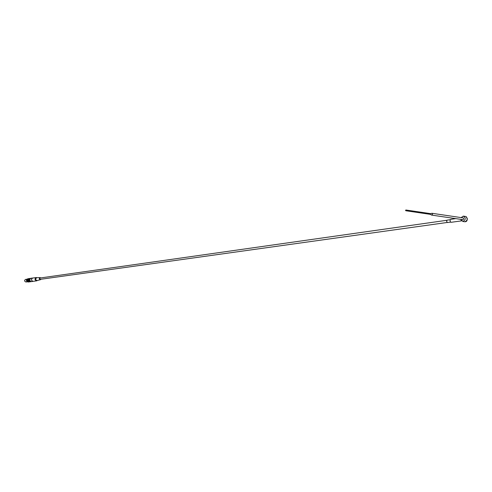 <?xml version="1.0" encoding="UTF-8"?>
<svg xmlns="http://www.w3.org/2000/svg" width="492" height="492" viewBox="0 0 492 492"><rect width="100%" height="100%" fill="white"/><g stroke="black" fill="none" stroke-linecap="round" stroke-linejoin="round"><path stroke-width="0.74" d="M461.17 217.605L463.316 216.111C466.004 217.981 465.844 219.77 462.837 221.474L460.869 219.377M32.786 278.048L32.669 278.066C31.236 279.038 31.217 280.102 32.607 281.258L33.339 281.307M37.041 277.716L36.199 277.556C34.52 278.933 34.68 280.028 36.685 280.846L37.429 280.465M32.669 278.066L32.49 278.06C31.193 279.038 31.168 280.102 32.423 281.252L32.607 281.258M33.573 281.276L32.97 281.387M32.423 281.252L31.925 281.319M31.07 278.238L30.805 278.3C29.379 279.622 29.532 280.735 31.267 281.621L32.693 281.455M29.163 278.62L28.954 278.65C27.392 279.776 27.46 280.827 29.157 281.805L29.606 281.775M30.707 281.461L29.932 281.412L30.547 281.369M29.932 281.412L29.231 279.905L29.994 278.497L30.412 278.441L29.661 280.102L30.35 281.356M450.291 219.666L447.05 220.158L446.601 221.332L447.419 222.55L450.641 222.12M450.795 219.327L450.777 219.334C449.749 220.33 449.836 221.32 451.035 222.31L461.527 220.871M460.979 219.912L461.447 220.785M462.855 219.666L463.778 219.014L463.316 217.925L432.044 213.294M431.17 214.697L431.908 215.096L432.523 214.42L432.216 213.374L431.41 213.479M405.549 210.422L405.875 209.998L405.808 210.748L405.549 210.422M40.83 277.9L40.147 277.599C38.923 278.509 39.028 279.21 40.467 279.714L41.014 279.241M36.875 277.728L36.789 277.722C35.16 278.927 35.301 279.856 37.201 280.52L40.387 279.733M446.884 220.287L40.092 278.005L39.606 278.632L40.295 279.339L447.191 222.47M30.566 278.417L29.065 280.176L29.84 281.467L31.008 281.584M30.633 278.38L28.985 279.948L30.713 281.713L31.082 281.596M30.682 281.719L29.834 281.805C28.038 280.766 27.964 279.653 29.618 278.46L29.643 278.454M29.206 278.595L27.761 280.354L28.505 281.627L29.649 281.781M29.286 278.558L27.681 280.126L29.741 281.799M29.379 281.898L28.536 281.99C26.734 280.95 26.66 279.837 28.315 278.65L28.345 278.644M464.522 221.72L464.934 221.775C467.941 220.078 468.095 218.294 465.414 216.425L463.747 216.179M430.1 214.032L430.365 214.352L430.432 213.62L405.931 210.004M25.793 279.407L25.566 279.413C24.237 280.495 24.366 281.356 25.953 281.996L27.183 281.824M27.577 278.847L27.552 278.853C25.941 280.169 26.094 281.215 28.019 281.99L28.302 281.953M462.837 221.474L464.934 221.775C465.291 221.775 468.624 221.72 466.398 216.751M36.199 277.556L32.755 278.048M36.66 280.852L33.241 281.326M31.039 278.244L32.22 278.072M450.777 219.334L455.74 218.626M461.434 220.767L461.072 220.459M431.742 215.115L462.997 219.684M405.808 210.748L430.365 214.352L431.478 215.041M431.625 213.337L430.482 213.626M26.82 279.235L25.566 279.413C24.206 280.391 24.336 281.252 25.953 281.996M40.104 277.599L36.789 277.722M28.911 278.564L28.315 278.65M27.866 278.804L27.552 278.853C25.892 279.942 26.051 280.987 28.019 281.99M30.215 278.374L29.618 278.46"/></g></svg>
